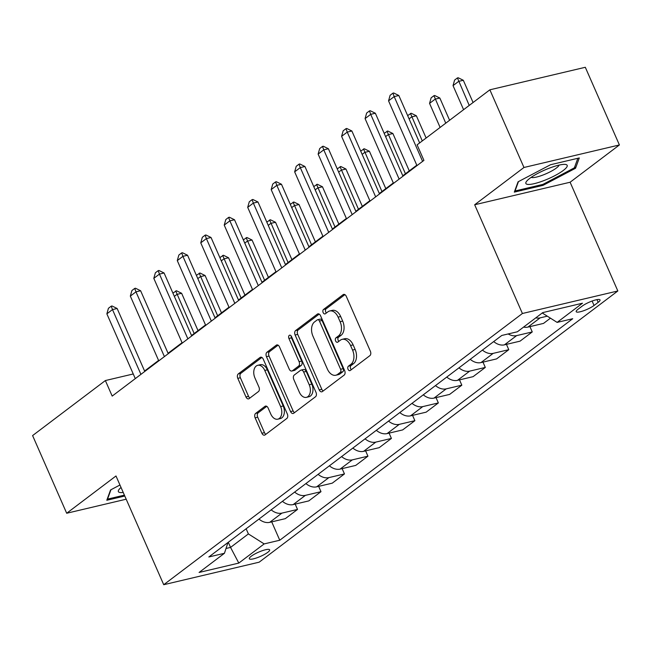 <?xml version="1.0" encoding="UTF-8"?>
<svg xmlns="http://www.w3.org/2000/svg" width="652" height="652" viewBox="0 0 652 652"><rect width="100%" height="100%" fill="white"/><g stroke="black" fill="none" stroke-linecap="round" stroke-linejoin="round"><path stroke-width="0.98" d="M348.054 369.309A2.388 1.54 -103.3 0 0 349.896 370.654A2.388 1.54 -103.3 0 0 350.279 370.466L369.863 355.658A3.407 2.2 -103.3 0 0 370.369 351.216L346.277 296.326A3.407 2.2 -103.3 0 0 343.653 294.402A3.407 2.2 -103.3 0 0 343.091 294.671L323.506 309.48A2.388 1.54 -103.3 0 0 323.156 312.585A2.388 1.54 -103.3 0 0 324.989 313.93A2.388 1.54 -103.3 0 0 325.381 313.751L327.915 311.827A10.897 7.033 -103.3 0 1 329.7 310.98A10.897 7.033 -103.3 0 1 338.103 317.133L340.108 321.705A10.897 7.033 -103.3 0 1 338.494 335.919L335.959 337.842A2.388 1.54 -103.3 0 0 335.601 340.947A2.388 1.54 -103.3 0 0 337.443 342.292A2.388 1.54 -103.3 0 0 337.834 342.104L340.368 340.189A10.897 7.033 -103.3 0 1 342.145 339.342A10.897 7.033 -103.3 0 1 350.548 345.487L352.553 350.067A10.897 7.033 -103.3 0 1 350.939 364.281L348.404 366.196A2.388 1.54 -103.3 0 0 348.054 369.309M342.145 339.342L344.729 338.73A10.897 7.033 -103.3 0 1 353.131 344.884L355.136 349.456A10.897 7.033 -103.3 0 1 353.523 363.677L350.988 365.593A2.388 1.54 -103.3 0 0 350.629 368.698A2.388 1.54 -103.3 0 0 351.322 369.684M344.908 294.639L326.09 308.869A2.388 1.54 -103.3 0 0 325.731 311.982A2.388 1.54 -103.3 0 0 326.424 312.96M329.7 310.98L332.275 310.376A10.897 7.033 -103.3 0 1 340.678 316.522L342.683 321.094A10.897 7.033 -103.3 0 1 341.069 335.315L338.535 337.231A2.388 1.54 -103.3 0 0 338.184 340.344A2.388 1.54 -103.3 0 0 338.877 341.322M267.736 552.35A11.1 2.323 156.3 0 0 269.643 549.832A11.1 2.323 156.3 0 0 262.194 550.736A11.1 2.323 156.3 0 0 251.224 556.246A11.1 2.323 156.3 0 0 249.308 558.764A11.1 2.323 156.3 0 0 256.766 557.859A11.1 2.323 156.3 0 0 267.736 552.35M255.641 413.401A3.407 2.2 -103.3 0 0 255.136 417.842L261.892 433.246A3.407 2.2 -103.3 0 0 264.516 435.161A3.407 2.2 -103.3 0 0 265.079 434.9L286.823 418.454A3.407 2.2 -103.3 0 0 287.328 414.004L263.237 359.113A3.407 2.2 -103.3 0 0 260.613 357.198A3.407 2.2 -103.3 0 0 260.05 357.459L238.298 373.906A3.407 2.2 -103.3 0 0 237.801 378.347L245.967 396.954A3.407 2.2 -103.3 0 0 248.591 398.877A3.407 2.2 -103.3 0 0 249.145 398.608L258.453 391.567A3.407 2.2 -103.3 0 0 258.958 387.125L254.908 377.899A9.112 5.884 -103.3 0 1 257.744 365.307A9.112 5.884 -103.3 0 1 264.769 370.442L280.637 406.579A9.112 5.884 -103.3 0 1 277.793 419.179A9.112 5.884 -103.3 0 1 270.776 414.036L268.127 408.013A3.407 2.2 -103.3 0 0 265.503 406.098A3.407 2.2 -103.3 0 0 264.948 406.359L255.641 413.401L258.216 412.789A3.407 2.2 -103.3 0 0 257.711 417.231L264.476 432.635A3.407 2.2 -103.3 0 0 265.845 434.313M115.991 475.976L66.691 513.254L32.6 435.577L105.371 380.556L112.185 396.09L423.922 160.376L417.101 144.842L489.872 89.813L523.963 167.482L474.672 204.761L522.407 313.498L163.725 584.714L115.991 475.976M319.219 389.896A3.407 2.2 -103.3 0 0 321.843 391.819A3.407 2.2 -103.3 0 0 322.398 391.55L344.15 375.104A3.407 2.2 -103.3 0 0 344.655 370.662L320.564 315.772A3.407 2.2 -103.3 0 0 317.931 313.848A3.407 2.2 -103.3 0 0 317.377 314.109L295.625 330.556A3.407 2.2 -103.3 0 0 295.12 335.006L319.219 389.896L321.803 389.285A3.407 2.2 -103.3 0 0 323.172 390.972M315.486 396.775L293.734 413.221A3.407 2.2 -103.3 0 1 293.18 413.49A3.407 2.2 -103.3 0 1 290.556 411.567L266.464 356.677A3.407 2.2 -103.3 0 1 266.961 352.235L276.277 345.193A3.407 2.2 -103.3 0 1 276.831 344.932A3.407 2.2 -103.3 0 1 279.455 346.848L289.227 369.113A3.407 2.2 -103.3 0 0 291.851 371.029A3.407 2.2 -103.3 0 0 292.406 370.768L298.583 366.098A3.407 2.2 -103.3 0 0 299.089 361.656L288.917 338.478A2.388 1.54 -103.3 0 1 289.659 335.185A2.388 1.54 -103.3 0 1 291.493 336.53L315.992 392.333A3.407 2.2 -103.3 0 1 315.486 396.775M582.179 306.122L578.047 309.252A10.758 2.249 156.3 0 0 576.197 311.689A10.758 2.249 156.3 0 0 583.418 310.817A10.758 2.249 156.3 0 0 594.045 305.47L598.177 302.349A10.758 2.249 156.3 0 0 600.027 299.912A10.758 2.249 156.3 0 0 592.807 300.784A10.758 2.249 156.3 0 0 582.179 306.122M522.407 313.498L617.835 290.971L259.154 562.187L163.725 584.714M271.713 521.869L279.765 540.231L572.725 318.714L557.118 322.398L582.472 303.221L542.749 312.601L517.395 331.77L501.796 335.454L208.836 556.971L224.443 553.287L227.972 542.505M279.765 540.231L264.166 543.915L238.811 563.083L199.088 572.456L224.443 553.287M474.672 204.761L570.109 182.234L619.4 144.956L523.963 167.482M619.4 144.956L585.309 67.286L489.872 89.813M66.691 513.254L126.186 499.204M570.109 182.234L617.835 290.971M133.252 373.971L105.371 380.556M416.791 165.192L402.797 175.771M393.319 182.943L379.325 193.522M369.847 200.694L355.853 211.272M346.375 218.444L332.381 229.023M322.895 236.195L308.901 246.774M299.423 253.946L285.429 264.525M275.951 271.697L261.957 282.275M252.479 289.439L238.485 300.026M228.999 307.19L215.005 317.777M205.527 324.94L191.533 335.527M182.055 342.691L168.061 353.27M158.583 360.442L144.589 371.021M228.29 542.26L230.555 547.411L248.388 533.923L246.13 528.772M226.016 548.479L230.555 547.411L238.811 563.083M557.118 322.398L542.252 312.976M547.297 316.171L540.125 317.866A13.879 10.196 -127.1 0 1 535.797 317.858M523.589 327.092A13.879 10.196 -127.1 0 0 527.916 327.092L543.523 323.408L550.451 318.168M529.921 326.619L532.252 331.933L516.645 335.617A13.879 10.196 -127.1 0 1 508.169 333.946M493.703 341.575A13.879 10.196 -127.1 0 0 504.444 344.843L520.043 341.159L532.252 331.933M506.449 344.37L508.78 349.684L493.173 353.368A13.879 10.196 -127.1 0 1 482.431 350.091M470.231 359.325A13.879 10.196 -127.1 0 0 480.972 362.593L496.571 358.91L508.78 349.684M482.977 362.121L485.308 367.435L469.701 371.118A13.879 10.196 -127.1 0 1 458.959 367.842M446.75 377.068A13.879 10.196 -127.1 0 0 457.492 380.344L473.099 376.66L485.308 367.435M459.497 379.871L461.828 385.185L446.229 388.861A13.879 10.196 -127.1 0 1 435.487 385.593M423.278 394.819A13.879 10.196 -127.1 0 0 434.02 398.095L449.627 394.411L461.828 385.185M436.025 397.622L438.356 402.928L422.757 406.612A13.879 10.196 -127.1 0 1 412.015 403.343M399.806 412.569A13.879 10.196 -127.1 0 0 410.548 415.846L426.155 412.162L438.356 402.928M412.553 415.373L414.884 420.679L399.277 424.362A13.879 10.196 -127.1 0 1 388.535 421.094M376.334 430.32A13.879 10.196 -127.1 0 0 387.076 433.596L402.675 429.912L414.884 420.679M389.081 433.124L391.412 438.429L375.805 442.113A13.879 10.196 -127.1 0 1 365.063 438.845M352.854 448.071A13.879 10.196 -127.1 0 0 363.596 451.347L379.203 447.663L391.412 438.429M365.609 450.874L367.94 456.18L352.333 459.864A13.879 10.196 -127.1 0 1 341.591 456.587M329.382 465.821A13.879 10.196 -127.1 0 0 340.124 469.098L355.731 465.414L367.94 456.18M342.129 468.617L344.46 473.931L328.861 477.614A13.879 10.196 -127.1 0 1 318.119 474.338M305.91 483.572A13.879 10.196 -127.1 0 0 316.652 486.84L332.259 483.165L344.46 473.931M318.657 486.368L320.988 491.681L305.38 495.365A13.879 10.196 -127.1 0 1 294.639 492.089M282.438 501.323A13.879 10.196 -127.1 0 0 293.18 504.591L308.779 500.907L320.988 491.681M295.185 504.118L297.516 509.432L281.908 513.116A13.879 10.196 -127.1 0 1 271.167 509.84M258.966 519.073A13.879 10.196 -127.1 0 0 269.7 522.342L285.307 518.658L297.516 509.432M248.388 533.923L264.166 543.915M518.063 181.818L514.306 192.128L543.051 185.347L575.545 168.249L579.294 157.939L550.549 164.728L518.063 181.818M119.952 485.006L110.555 489.954L106.806 500.263L124.793 496.017M574.819 166.61L575.545 168.249M542.66 184.459L543.051 185.347M319.187 314.085L298.208 329.953A3.407 2.2 -103.3 0 0 297.703 334.394L321.803 389.285M340.254 372.365A2.388 1.54 -103.3 0 0 340.605 369.26L319.456 321.077A2.388 1.54 -103.3 0 0 317.614 319.733A2.388 1.54 -103.3 0 0 317.222 319.912L314.549 321.933A10.897 7.033 -103.3 0 0 312.936 336.155L327.394 369.089A10.897 7.033 -103.3 0 0 335.796 375.234A10.897 7.033 -103.3 0 0 337.581 374.387L340.254 372.365L342.83 371.754A2.388 1.54 -103.3 0 0 343.18 368.649L340.605 369.26M317.614 319.733L320.197 319.121A2.388 1.54 -103.3 0 1 322.031 320.466L343.18 368.649M335.796 375.234L338.38 374.631A10.897 7.033 -103.3 0 0 340.157 373.775L337.581 374.387M342.83 371.754L340.157 373.775M278.086 345.169L269.545 351.624A3.407 2.2 -103.3 0 0 269.04 356.065L293.139 410.956A3.407 2.2 -103.3 0 0 294.508 412.643M291.851 371.029L294.435 370.426A3.407 2.2 -103.3 0 0 294.989 370.157L301.167 365.487A3.407 2.2 -103.3 0 0 301.672 361.045L291.493 337.866L288.917 338.478M291.216 336.016A2.388 1.54 -103.3 0 0 291.493 337.866M299.366 392.211A9.112 5.884 -103.3 0 0 306.391 397.353A9.112 5.884 -103.3 0 0 309.227 384.753L303.645 372.023A3.407 2.2 -103.3 0 0 301.012 370.1A3.407 2.2 -103.3 0 0 300.458 370.369L294.28 375.039A3.407 2.2 -103.3 0 0 293.783 379.48L299.366 392.211M306.391 397.353L308.975 396.742A9.112 5.884 -103.3 0 0 311.811 384.15L309.227 384.753M301.012 370.1L303.596 369.497A3.407 2.2 -103.3 0 1 306.22 371.412L311.811 384.15M266.758 406.335L258.216 412.789M277.793 419.179L280.376 418.568A9.112 5.884 -103.3 0 0 283.212 405.976L280.637 406.579M257.744 365.307L260.327 364.696A9.112 5.884 -103.3 0 1 267.353 369.839L283.212 405.976M261.868 357.435L240.881 373.294A3.407 2.2 -103.3 0 0 240.376 377.744L248.542 396.343A3.407 2.2 -103.3 0 0 249.912 398.03M473.075 102.519L463.311 80.277L458.666 81.37L453.034 85.632L463.588 109.683M453.034 85.632L454.599 80.074L457.419 77.938L458.193 77.759L463.311 80.277M469.228 105.428L457.419 77.938M416.978 165.616L388.551 100.856L390.116 95.29L392.936 93.163L394.183 96.594L398.828 95.502L419.643 142.918M388.551 100.856L394.183 96.594L422.61 161.362M392.936 93.163L393.71 92.983L398.828 95.502M449.595 120.27L439.839 98.028L435.194 99.12L429.562 103.383L440.116 127.433M429.562 103.383L431.127 97.824L433.947 95.689L434.721 95.51L439.839 98.028M445.748 123.171L433.947 95.689M407.647 115.591L411.249 113.261L416.359 115.779L411.722 116.871L409.081 118.868M426.123 138.012L416.359 115.779M422.276 140.922L410.475 113.44M384.175 133.342L387.769 131.011L392.887 133.53L388.242 134.622L385.609 136.61M409.285 170.873L392.887 133.53M405.438 173.782L386.995 131.191M393.506 183.367L365.079 118.607L366.644 113.04L369.464 110.913L370.711 114.344L375.356 113.244L402.985 176.203M365.079 118.607L370.711 114.344L399.138 179.113M369.464 110.913L370.238 110.734L375.356 113.244M370.034 201.118L341.599 136.35L343.172 130.791L345.992 128.664L347.239 132.095L351.876 130.995L379.513 193.954M341.599 136.35L347.239 132.095L375.666 196.863M345.992 128.664L346.766 128.477L351.876 130.995M346.562 218.868L318.127 154.1L319.7 148.542L322.512 146.415L323.759 149.846L328.404 148.746L356.041 211.704M318.127 154.1L323.759 149.846L352.194 214.606M322.512 146.415L323.286 146.227L328.404 148.746M360.703 151.093L364.297 148.762L369.415 151.272L364.77 152.372L362.137 154.361M385.805 188.624L369.415 151.272M381.958 191.533L363.523 148.941M323.082 236.619L294.655 171.851L296.228 166.293L299.04 164.165L300.287 167.597L304.932 166.496L332.569 229.447M294.655 171.851L300.287 167.597L328.722 232.357M299.04 164.165L299.814 163.978L304.932 166.496M544.338 180.425A22.551 4.719 156.3 0 0 563.613 170.213A22.551 4.719 156.3 0 0 565.007 164.394A22.551 4.719 156.3 0 0 548.715 168.395A22.551 4.719 156.3 0 0 526.645 181.232A22.551 4.719 156.3 0 0 544.338 180.425M531.184 177.344A15.444 3.227 156.3 0 0 543.418 174.85A15.444 3.227 156.3 0 0 559.074 165.103M577.851 158.281L574.371 167.841L542.896 184.402L515.047 190.979L518.454 181.615M121.036 487.476A22.551 4.719 156.3 0 0 119.137 489.367A22.551 4.719 156.3 0 0 123.22 492.447M124.402 495.137L107.539 499.114L110.946 489.75M337.231 168.844L340.825 166.505L345.943 169.023L341.298 170.123L338.665 172.112M362.333 206.374L345.943 169.023M358.486 209.284L340.051 166.692M299.61 254.37L271.183 189.602L272.748 184.043L275.568 181.916L276.815 185.339L281.46 184.247L309.089 247.198M271.183 189.602L276.815 185.339L305.242 250.107M275.568 181.916L276.342 181.729L281.46 184.247M313.751 186.594L317.353 184.255L322.463 186.774L317.826 187.874L315.185 189.862M338.861 224.125L322.463 186.774M335.014 227.035L316.579 184.443M276.138 272.12L247.703 207.352L249.276 201.794L252.096 199.659L253.343 203.09L257.98 201.998L285.617 264.948M247.703 207.352L253.343 203.09L281.77 267.858M252.096 199.659L252.87 199.479L257.98 201.998M290.279 204.345L293.873 202.006L298.991 204.524L294.345 205.624L291.713 207.613M315.389 241.876L298.991 204.524M311.542 244.785L293.098 202.193M252.666 289.871L224.231 225.103L225.804 219.545L228.616 217.409L229.863 220.841L234.508 219.748L262.145 282.699M224.231 225.103L229.863 220.841L258.298 285.609M228.616 217.409L229.39 217.23L234.508 219.748M266.807 222.096L270.401 219.757L275.519 222.275L270.873 223.367L268.241 225.364M291.909 259.626L275.519 222.275M288.062 262.528L269.626 219.944M229.186 307.622L200.759 242.854L202.332 237.295L205.144 235.16L206.391 238.591L211.036 237.499L238.673 300.45M200.759 242.854L206.391 238.591L234.826 303.359M205.144 235.16L205.918 234.981L211.036 237.499M243.335 239.846L246.929 237.507L252.047 240.026L247.401 241.118L244.769 243.114M268.437 277.369L252.047 240.026M264.59 280.278L246.154 237.687M205.714 325.372L177.287 260.604L178.852 255.038L181.672 252.911L182.919 256.342L187.564 255.25L215.193 318.2M177.287 260.604L182.919 256.342L211.346 321.11M181.672 252.911L182.446 252.732L187.564 255.25M219.854 257.597L223.457 255.258L228.567 257.776L223.929 258.868L221.289 260.865M244.965 295.12L228.567 257.776M241.118 298.029L222.682 255.437M182.242 343.115L153.815 278.355L155.38 272.789L158.2 270.661L159.447 274.093L164.084 272.992L191.721 335.951M153.815 278.355L159.447 274.093L187.874 338.861M158.2 270.661L158.974 270.482L164.084 272.992M196.382 275.34L199.985 273.009L205.095 275.527L200.457 276.619L197.817 278.616M221.493 312.87L205.095 275.527M217.646 315.78L199.21 273.188M158.77 360.866L130.335 296.106L131.908 290.539L134.728 288.412L135.975 291.843L140.612 290.743L168.249 353.702M130.335 296.106L135.975 291.843L164.402 356.611M134.728 288.412L135.502 288.233L140.612 290.743M172.91 293.09L176.505 290.759L181.623 293.278L176.977 294.37L174.345 296.367M198.021 330.621L181.623 293.278M194.174 333.531L175.73 290.939M135.29 378.616L106.863 313.848L108.436 308.29L111.247 306.163L112.494 309.594L117.14 308.494L144.777 371.453M106.863 313.848L112.494 309.594L140.93 374.362M111.247 306.163L112.022 305.975L117.14 308.494M527.916 327.092L540.125 317.866M504.444 344.843L516.645 335.617M480.972 362.593L493.173 353.368M457.492 380.344L469.701 371.118M434.02 398.095L446.229 388.861M410.548 415.846L422.757 406.612M387.076 433.596L399.277 424.362M363.596 451.347L375.805 442.113M340.124 469.098L352.333 459.864M316.652 486.84L328.861 477.614M293.18 504.591L305.38 495.365M269.7 522.342L281.908 513.116M596.979 299.627L598.177 302.349M592.097 301.037L594.045 305.47M353.523 363.677L350.939 364.281M355.136 349.456L352.553 350.067M353.131 344.884L350.548 345.487M338.535 337.231L335.959 337.842M341.069 335.315L338.494 335.919M342.683 321.094L340.108 321.705M340.678 316.522L338.103 317.133M326.09 308.869L323.506 309.48M344.264 294.394L343.091 294.671M350.988 365.593L348.404 366.196M297.703 334.394L295.12 335.006M298.208 329.953L295.625 330.556M318.551 313.832L317.377 314.109M322.031 320.466L319.456 321.077M293.139 410.956L290.556 411.567M269.04 356.065L266.464 356.677M269.545 351.624L266.961 352.235M277.442 344.916L276.277 345.193M294.989 370.157L292.406 370.768M301.167 365.487L298.583 366.098M301.672 361.045L299.089 361.656M306.22 371.412L303.645 372.023M266.122 406.082L264.948 406.359M267.353 369.839L264.769 370.442M248.542 396.343L245.967 396.954M240.376 377.744L237.801 378.347M240.881 373.294L238.298 373.906M261.224 357.182L260.05 357.459M264.476 432.635L261.892 433.246M257.711 417.231L255.136 417.842"/></g></svg>
